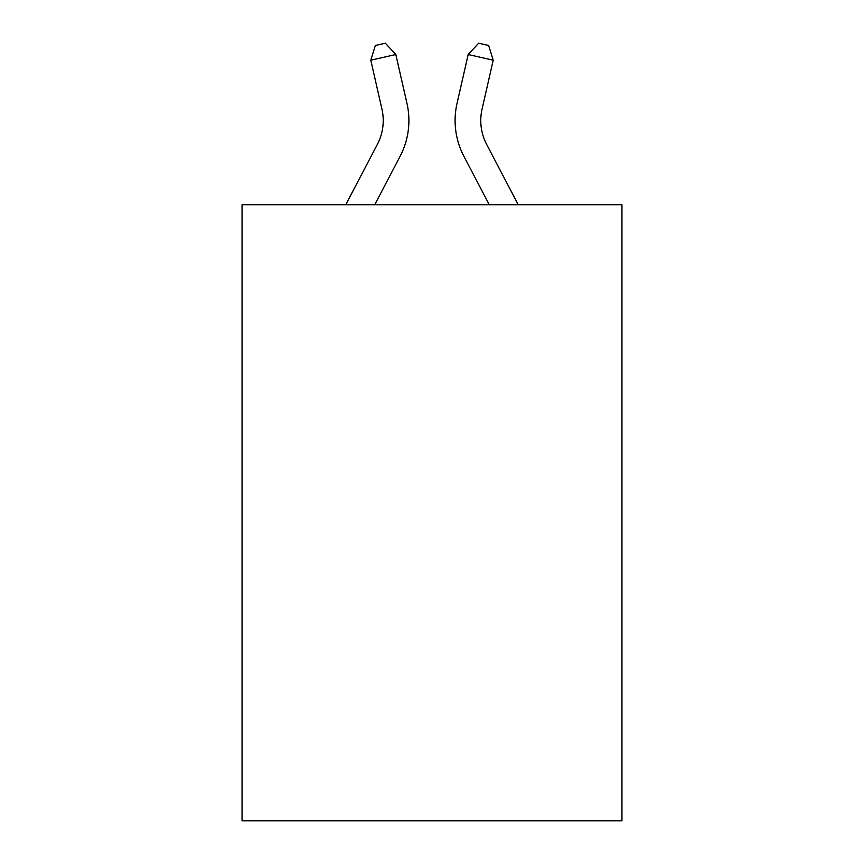 <?xml version="1.0" encoding="UTF-8"?>
<svg xmlns="http://www.w3.org/2000/svg" width="864" height="864" viewBox="0 0 864 864"><rect width="100%" height="100%" fill="white"/><g stroke="black" fill="none" stroke-linecap="round" stroke-linejoin="round"><path stroke-width="1.3" d="M621.95 204.746L621.95 820.8L242.05 820.8L242.05 204.746L621.95 204.746M381.942 109.145A51.343 51.343 -21.5 0 1 377.363 144.374A51.343 51.343 -21.5 0 0 381.942 109.145A51.343 51.343 -21.5 0 1 377.363 144.374A51.343 51.343 -21.5 0 0 381.942 109.145A51.343 51.343 -21.5 0 1 377.363 144.374A51.343 51.343 -21.5 0 0 381.942 109.145A51.343 51.343 -21.5 0 1 377.363 144.374A51.343 51.343 -21.5 0 0 381.942 109.145A51.343 51.343 -21.5 0 1 377.363 144.374L345.74 204.746L377.363 144.374A51.343 51.343 -31.2 0 0 381.942 109.145L370.796 60.21L375.332 45.479L385.344 43.2L395.82 54.508L406.976 103.442A77.004 77.004 158.5 0 1 400.108 156.287L374.717 204.746M482.058 109.145A51.343 51.343 21.5 0 0 486.637 144.374A51.343 51.343 21.5 0 1 482.058 109.145A51.343 51.343 21.5 0 0 486.637 144.374A51.343 51.343 21.5 0 1 482.058 109.145A51.343 51.343 21.5 0 0 486.637 144.374A51.343 51.343 21.5 0 1 482.058 109.145A51.343 51.343 21.5 0 0 486.637 144.374A51.343 51.343 21.5 0 1 482.058 109.145A51.343 51.343 21.5 0 0 486.637 144.374L518.26 204.746L486.637 144.374A51.343 51.343 31.2 0 1 482.058 109.145L493.204 60.21L468.18 54.508L457.024 103.442A77.004 77.004 -158.5 0 0 463.892 156.287L489.283 204.746M370.796 60.21L395.82 54.508L406.976 103.442M493.204 60.21L488.668 45.479L478.656 43.2L468.18 54.508L457.024 103.442"/></g></svg>
